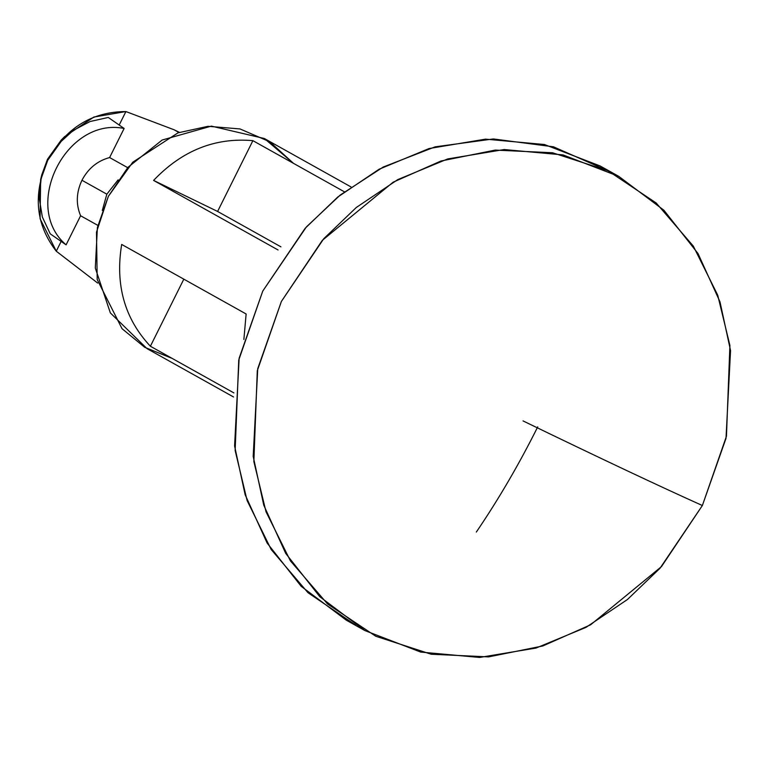 <?xml version="1.0" encoding="UTF-8"?>
<svg xmlns="http://www.w3.org/2000/svg" width="769" height="769" viewBox="0 0 769 769"><rect width="100%" height="100%" fill="white"/><g stroke="black" fill="none" stroke-linecap="round" stroke-linejoin="round"><path stroke-width="1.15" d="M61.251 140.035L47.486 159.289L41.795 174.794L47.495 159.26L47.678 160.337L64.558 136.68L93.856 117.051L125.905 111.553L119.185 125.03L125.905 111.553L174.102 129.778L178.975 132.499L174.102 129.778L125.905 111.553C91.944 111.736 65.913 127.904 47.822 160.058L58.771 143.601L73.218 130.432L90.127 121.502L108.266 117.455L124.126 128.461C66.067 116.657 21.157 206.726 66.096 244.85L80.601 215.753L97.865 225.394L80.601 215.753C75.814 204.208 76.256 192.385 81.956 180.273C76.256 192.385 75.814 204.208 80.601 215.753L66.096 244.85L50.235 233.843L42.362 217.06L39.248 198.239L41.113 178.764L47.813 160.058L41.113 178.764L39.248 198.239L42.362 217.06L50.235 233.843L66.096 244.85C21.157 206.726 66.067 116.657 124.126 128.461L109.611 157.558L127.683 167.652L109.611 157.558C97.423 160.865 88.195 168.44 81.956 180.273L106.843 194.182L81.956 180.273C88.195 168.44 97.423 160.865 109.611 157.558L124.126 128.461L108.266 117.455L90.127 121.502L73.218 130.432L58.771 143.601L47.813 160.058M102.306 210.456L106.843 194.182L102.306 210.456M172.121 358.392L144.697 347.29L122.021 328.68L97.202 279.551L96.481 232.161L108.333 196.383L132.758 162.211L177.985 132.854L208.043 126.308L239.995 128.932L269.784 141.784L293.489 163.355L264.392 138.526L211.369 126.116L162.153 140.035L127.923 167.373L108.333 196.383L97.403 227.441L95.298 268.025L110.352 312.916L146.994 348.617L233.574 396.996M278.042 249.963L153.589 180.417C182.003 150.57 215.109 137.324 252.886 140.66L344.387 191.798L252.886 140.66L217.598 211.446L280.945 246.849L217.598 211.446L153.589 180.417L278.042 249.963M246.128 313.983L121.675 244.436C115.062 284.847 124.626 318.789 150.388 346.242L183.829 279.166L150.388 346.242L233.901 392.911L150.388 346.242C124.626 318.789 115.062 284.847 121.675 244.436L246.128 313.983L243.879 339.456M153.589 180.417L217.598 211.446L252.886 140.66C215.109 137.324 182.003 150.57 153.589 180.417M537.723 426.872C519.171 464.053 498.706 499.119 476.319 532.071M355.787 625.178L307.946 592.678L271.178 549.518L247.109 500.532L235.141 450.471L238.746 360.055L262.767 291.067L306.389 226.913L340.196 195.066L383.26 167.027L435.11 146.85L493.362 138.949L553.43 146.792L609.356 171.41M618.785 176.38L600.176 165.979L544.394 144.505L485.537 139.141L429.092 148.532L379.136 169.218L337.716 197.066L305.12 228.335L262.767 291.067L239.14 358.219L234.583 445.972L245.157 494.784L267.112 543.029L301.237 586.372L346.348 620.218L364.958 630.609L319.846 596.763L285.722 553.42L263.767 505.185L253.193 456.373L257.75 368.62L281.377 301.467L323.73 238.736L356.326 207.467L397.746 179.619L447.702 158.933L504.147 149.542L563.004 154.905L618.785 176.38L663.897 210.225L698.021 253.568L719.976 301.804L730.55 350.616L726.003 438.368L702.366 505.521L660.013 568.253L627.427 599.522L585.997 627.369L536.041 648.056L479.606 657.447L420.739 652.083L364.958 630.609M702.366 505.521L726.445 436.263L729.906 345.454L717.727 295.2L693.33 246.118L656.178 202.997L607.933 170.718L552.546 152.762L495.217 150.09L440.906 161.029L393.113 182.205L322.298 240.37L281.377 301.467L257.298 370.725L253.847 461.535L266.026 511.789L290.413 560.87L327.575 603.992L375.82 636.271L431.198 654.227L488.526 656.899L542.837 645.96L590.63 624.784L661.455 566.618L702.366 505.521C659.398 486.219 599.628 458.016 523.045 420.912C599.628 458.016 659.398 486.219 702.366 505.521M179.398 132.355L174.102 129.778L179.398 132.355M61.155 241.418L56.272 251.213L97.682 283.059L56.272 251.213L61.155 241.418M47.678 160.337C32.75 194.192 35.614 224.481 56.272 251.213L40.084 218.752L40.642 179.494L47.678 160.337L47.486 159.289L41.776 174.89M118.118 179.859L106.843 194.182M47.515 159.241L61.184 140.112L64.548 136.69M264.392 138.526L350.972 186.915M41.795 174.794L40.642 179.475M47.495 159.26L61.164 140.121"/></g></svg>
